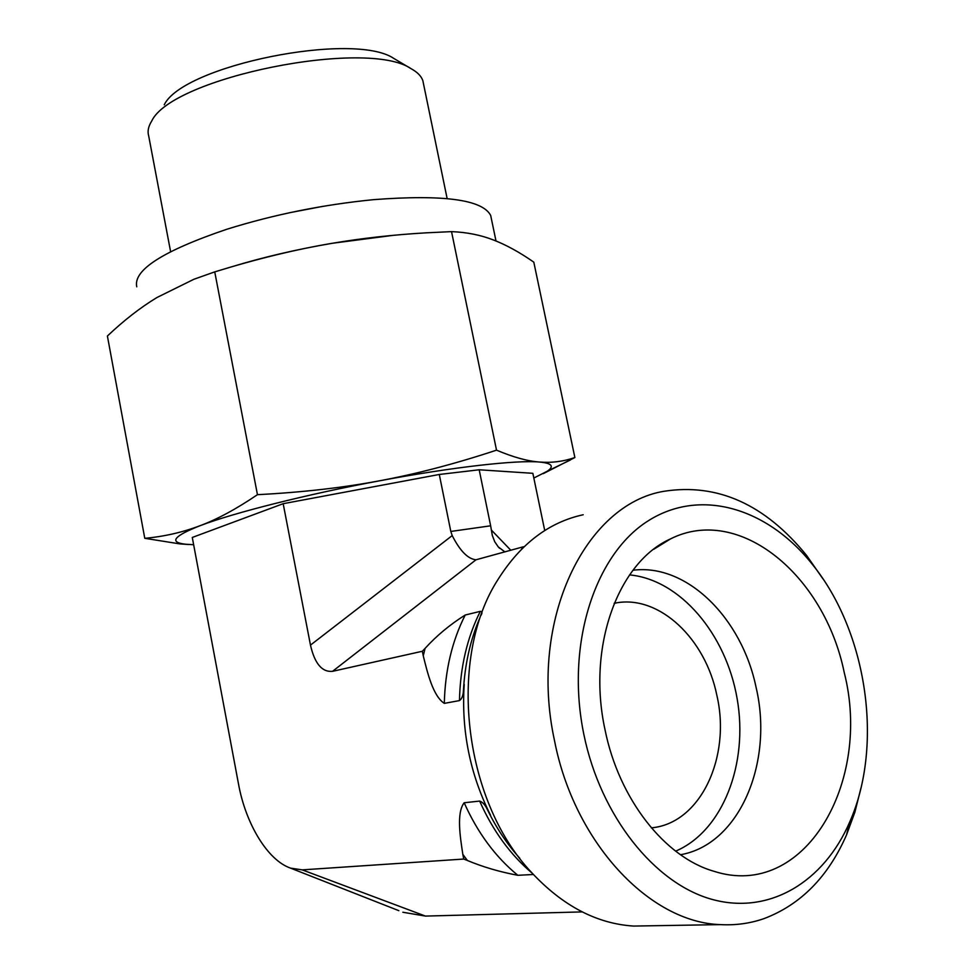 <?xml version="1.0" encoding="UTF-8"?>
<svg xmlns="http://www.w3.org/2000/svg" width="975" height="975" viewBox="0 0 975 975"><rect width="100%" height="100%" fill="white"/><g stroke="black" fill="none" stroke-linecap="round" stroke-linejoin="round"><path stroke-width="1.46" d="M396.301 59.914L393.888 58.488C353.815 31.017 182.971 65.471 164.251 104.8M170.601 251.647L148.688 135.915C147.322 131.357 148.334 126.397 151.722 121.034C171.856 77.5 367.087 38.135 411.158 68.725C417.385 72.15 421.285 76.123 422.845 80.632L423.577 84.191M651.324 827.848C700.598 823.631 731.335 756.71 716.82 695.175C705.486 638.966 659.965 595.481 616.883 602.782L614.226 603.245M544.732 530.546L532.85 473.314L479.188 469.779L439.286 474.472L283.177 503.697L192.282 537.457L238.522 784.083C245.712 823.814 267.65 860.291 290.526 868.116L398.848 910.674M479.188 469.779L490.644 525.805L450.816 531.448L452.205 535.592L310.477 645.109C314.681 663.585 322.043 672.323 332.548 671.324L422.346 651.263L425.076 648.387C436.556 635.749 449.938 624.622 465.221 615.018L480.309 611.349C482.259 611.471 482.467 612.836 480.943 615.432M504.94 551.923L498.262 546.89L494.727 541.734L492.338 535.519L490.644 525.805M439.286 474.472L450.816 531.448M283.177 503.697L310.477 645.109M823.01 578.955L806.63 555.482C765.082 504.367 717.563 482.966 664.048 491.278C585.658 503.965 528.133 620.039 554.519 740.671C574.238 842.51 649.606 922.606 720.525 924.617C735.662 925.446 750.189 923.435 764.108 918.584C800.755 904.654 828.226 876.757 846.544 834.868L854.88 812.187L860.937 788.068M583.952 734.918C565.281 645.292 594.592 555.092 647.449 521.308C700.342 487.147 767.983 508.048 812.821 564.952C866.738 631.776 884.008 744.595 849.676 822.096C824.058 881.534 769.677 915.33 712.055 899.389C654.554 883.594 600.685 816.124 583.952 734.918M583.184 514.751C548.937 522.222 520.577 543.758 498.103 579.345C447.72 656.845 462.223 799.183 531.448 872.369C562.587 905.787 596.627 923.691 633.555 926.067L650.398 925.787M605.048 729.861C586.743 646.462 618.345 562.014 670.581 538.87C739.135 504.367 824.375 575.067 844.216 672.457C872.284 782.108 804.594 900.644 713.907 871.272C664.84 857.366 618.906 799 605.048 729.861M680.477 854.722C739.684 844.545 773.76 762.145 756.112 687.509C741.853 617.943 686.619 563.221 632.97 570.253M675.626 851.163C723.145 830.895 748.568 763.267 737.137 698.661C726.034 633.945 680.087 579.613 629.57 574.897M533.386 874.49L517.835 875.306C499.663 871.894 482.844 866.946 467.391 860.486L463.759 859.048L462.832 854.38C460.237 837.147 456.276 812.931 464.173 802.754L479.651 801.084C482.649 802.072 485.233 804.911 487.39 809.591L490.571 815.283C469.974 774.089 461.187 730.433 464.21 684.34L463.43 690.532C463.222 695.48 461.906 698.843 459.469 700.598L444.308 703.365C432.961 696.053 427.391 672.421 423.26 655.822L422.346 651.263M521.369 549.388L523.039 546.865L524.136 546.683M463.759 859.048L302.238 869.871L290.526 868.116M332.548 671.324L476.007 559.784L523.039 546.865M476.007 559.784C467.951 559.004 460.017 550.936 452.205 535.592M302.238 869.871L425.466 916.086L402.846 912.247M425.466 916.086L582.233 911.905M322.603 206.395L289.819 212.672M491.424 218.997L490.681 215.451C482.491 199.619 443.503 194.354 373.693 199.643C322.981 204.652 274.048 214.524 226.882 229.235C163.069 250.892 133.027 270.087 136.768 286.808M188.858 544.525L179.851 543.892L144.775 538.31C164.032 536.567 182.386 532.387 199.838 525.793C217.169 519.358 236.377 508.987 257.449 494.678C302.031 492.375 342.786 487.744 379.702 480.773C416.678 473.899 455.63 463.698 496.519 450.158C513.289 457.226 527.646 461.187 539.577 462.04C551.655 463.015 563.416 461.516 574.872 457.531L533.8 262.153C519.565 252.233 506.074 244.822 493.35 239.947C480.724 235.024 466.781 232.245 451.535 231.623L426.014 232.842C393.4 234.743 362.225 238.217 332.475 243.25L393.681 235.28M231.782 266.772C263.128 257.217 296.692 249.381 332.475 243.25C295.937 249.381 256.693 258.923 214.744 271.879L193.928 279.252L156.914 297.533C140.363 307.576 123.862 320.409 107.396 336.022L144.775 538.31M574.872 457.531L543.258 473.643M496.519 450.158L451.535 231.623M257.449 494.678L214.744 271.879M533.837 478.043L547.414 471.132C554.458 466.245 551.85 463.21 539.577 462.04C516.835 459.883 452.9 467.037 379.702 480.773C306.674 494.337 233.183 512.935 199.838 525.793C173.818 536.067 168.907 542.185 185.116 544.184L193.647 544.732M510.839 550.278L491.303 529.973M423.26 655.822L425.076 648.387M467.391 860.486L462.832 854.38M444.308 703.365C445.1 670.398 452.071 640.941 465.221 615.018M517.835 875.306C495.483 856.988 477.592 832.796 464.173 802.754M459.469 700.598C460.2 667.29 467.147 637.54 480.309 611.349M532.24 873.247C510.4 854.819 492.875 830.761 479.651 801.084M463.43 690.532C464.892 664.304 470.279 640.295 479.59 618.491M519.748 858.219C507.11 844.167 496.324 827.958 487.39 809.591M393.888 58.488L411.158 68.725M422.845 80.632L447.135 198.559M614.165 603.403L616.883 602.782M812.821 564.952L806.63 555.482M849.676 822.096L846.544 834.868M720.525 924.617L633.555 926.067M653.689 549.303L670.581 538.87M498.262 546.89L499.602 548.279M490.681 215.451L496.007 240.996M185.116 544.184L179.851 543.892M547.414 471.132L570.363 460.017"/></g></svg>

